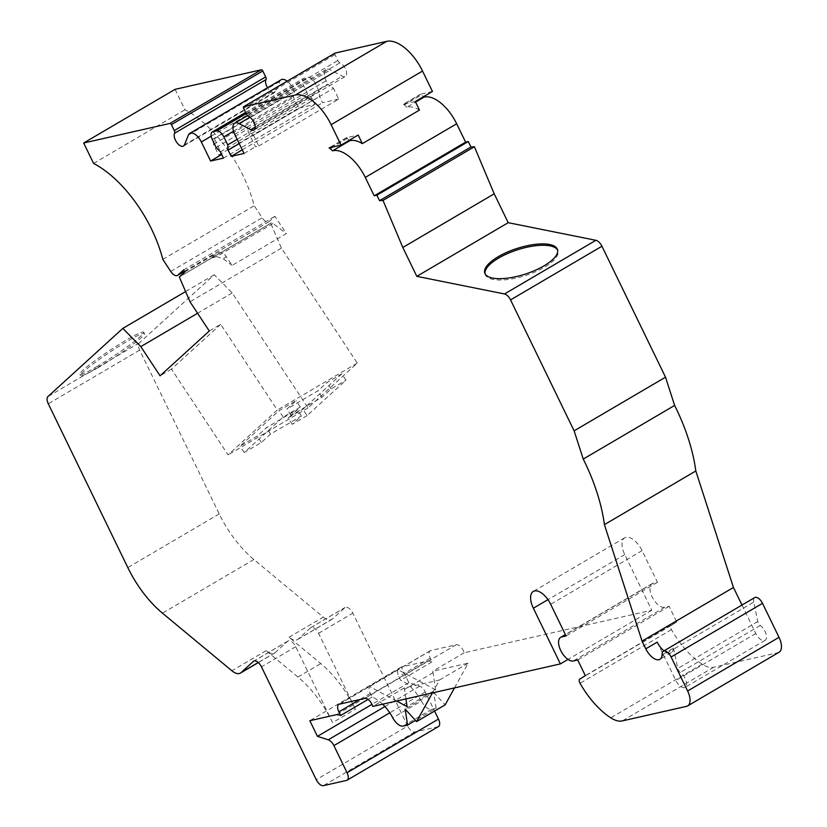 <?xml version="1.0" encoding="UTF-8"?>
<svg xmlns="http://www.w3.org/2000/svg" width="827" height="827" viewBox="0 0 827 827"><rect width="100%" height="100%" fill="white"/><g stroke="black" fill="none" stroke-linecap="round" stroke-linejoin="round"><path stroke-width="0.62" stroke-dasharray="4.13 3.1" d="M432.449 692.902L439.592 679.959L404.196 687.981A7.639 3.804 59.6 0 1 404.517 689.418L405.923 698.918M454.509 687.899L468.154 663.192L432.759 671.214A7.639 3.804 59.6 0 1 433.079 672.651L435.622 689.832L407.06 706.599M435.622 689.832L398.169 669.798A7.639 3.804 -120.4 0 0 398.841 676.641L400.619 680.29A30.558 15.227 59.6 0 1 421.325 701.048L392.763 717.815M421.325 701.048A11.464 5.717 -120.4 0 0 431.715 709.287L436.139 708.284L415.485 720.41M436.139 708.284L433.699 692.354L405.137 709.121M433.699 692.354L445.153 704.852M253.527 135.256L247.842 131.09L255.44 146.751L258.748 146.007L253.527 135.256L333.508 88.303L327.812 84.147L247.842 131.09M222.029 154.329L218.721 155.083L213.5 144.332L214.431 138.667L221.719 154.515M220.716 324.308L171.489 369.111L228.056 454.86L277.283 410.047L220.716 324.308L209.293 331.007M171.489 369.111L160.066 375.82M332.588 722.602A76.404 38.073 -120.4 0 0 297.937 677.013L266.17 650.653A15.279 7.619 -120.4 0 0 274.678 652.968A15.279 7.619 -120.4 0 0 275.319 652.493L287.672 641.256A7.639 3.804 59.6 0 1 288.013 640.997A7.639 3.804 59.6 0 1 295.735 646.714L332.588 722.602L355.434 709.194A76.404 38.073 -120.4 0 0 320.783 663.595L289.026 637.245A15.279 7.619 -120.4 0 0 297.524 639.56A15.279 7.619 -120.4 0 0 298.175 639.085L310.518 627.838A7.639 3.804 59.6 0 1 310.869 627.579A7.639 3.804 59.6 0 1 318.581 633.296L355.434 709.194M396.64 701.017L369.607 686.565A7.639 3.804 -120.4 0 0 370.279 693.408L372.057 697.058A30.558 15.227 59.6 0 1 382.632 704.191M398.169 669.798L369.607 686.565M468.154 663.192L439.592 679.959M657.217 642.134L675.835 680.466A9.169 4.569 -120.4 0 0 685.097 687.33A9.169 4.569 -120.4 0 0 685.945 680.549A9.169 4.569 -120.4 0 0 680.301 672.434A3.825 1.902 59.6 0 1 677.799 668.485L673.736 649.061L662.313 655.77M741.984 605.054L755.806 633.523A9.169 4.569 -120.4 0 0 765.068 640.377A9.169 4.569 -120.4 0 0 765.916 633.596A9.169 4.569 -120.4 0 0 760.282 625.481A3.825 1.902 59.6 0 1 757.78 621.532L753.707 602.108L673.736 649.061L673.529 648.068L662.148 654.746M673.529 648.068A13.976 6.967 59.6 0 1 671.338 652.596A13.976 6.967 59.6 0 1 664.009 650.839M349.201 140.342L347.278 138.491A3.06 1.52 59.6 0 0 346.244 137.799A42.022 20.944 59.6 0 1 347.03 137.592L358.194 135.059M372.057 697.058L368.036 699.425M432.449 91.466L421.294 93.989A42.022 20.944 -120.4 0 0 420.509 94.206A3.06 1.52 59.6 0 1 421.532 94.888L423.455 96.738M415.319 101.525L404.155 104.057A42.022 20.944 -120.4 0 0 403.369 104.264L420.509 94.206M334.894 53.186A1.53 0.765 -120.4 0 0 334.997 54.603L337.881 60.547A3.06 1.52 -120.4 0 0 339.949 62.8A7.939 3.959 59.6 0 1 345.789 69.706A7.939 3.959 59.6 0 1 345.355 76.435A7.939 3.959 59.6 0 1 342.326 76.177L330.511 69.923A11.464 5.717 -120.4 0 0 326.127 69.54A11.464 5.717 -120.4 0 0 326.158 80.736L327.812 84.147M244.017 153.46L255.44 146.751M258.748 146.007L338.729 99.054L333.508 88.303M338.729 99.054L322.561 102.724L319.511 96.439L319.119 91.218L315.232 83.217A7.639 3.804 -120.4 0 0 308.068 77.283L304.222 78.151A7.639 3.804 -120.4 0 0 303.664 78.369A7.639 3.804 -120.4 0 0 303.685 85.832L307.572 93.844L311.82 98.186L314.86 104.46L298.702 108.13L293.482 97.379L294.402 91.714L292.748 88.313A11.464 5.717 -120.4 0 0 287.176 81.17M242.27 149.852L322.561 102.724M239.22 143.578L319.511 96.439M237.163 139.339L319.119 91.218M216.167 147.495L307.572 93.844M220.416 151.848L311.82 98.186M223.466 158.122L314.86 104.46M218.721 155.083L298.702 108.13M213.5 144.332L293.482 97.379M214.431 138.667L294.402 91.714M281.17 79.733A11.464 5.717 -120.4 0 0 279.795 81.418L275.794 91.259A7.939 3.959 59.6 0 1 274.843 92.428A7.939 3.959 59.6 0 1 267.514 87.755M175.076 89.347L184.99 109.774A91.683 45.692 59.6 0 1 254.209 205.727L262.159 217.78A7.639 3.804 -120.4 0 0 268.889 221.76A7.639 3.804 -120.4 0 0 269.209 221.522L274.946 216.302L286.328 233.565L232.067 265.426L226.164 256.484A7.639 6.585 47.7 0 0 216.26 253.486L210.895 258.375L179.48 276.828M93.596 163.426L184.99 109.774M162.805 259.389L254.209 205.727M289.026 637.245L323.295 617.118L253.868 559.517A76.404 38.073 59.6 0 1 219.217 513.918L139.68 350.131A7.639 3.804 59.6 0 1 139.339 342.905L214.224 274.74L232.191 292.944L308.026 407.907L357.254 363.105L281.418 248.131L270.718 223.342L179.325 277.004M272.993 223.497L216.602 256.597L210.895 258.375L271.039 223.052A3.825 1.902 59.6 0 1 272.993 223.497L286.328 233.565M281.418 248.131L190.014 301.793M357.254 363.105L277.283 410.047M308.026 407.907L228.056 454.86M232.191 292.944L197.581 313.268M214.224 274.74L185.599 291.549M323.295 617.118A15.279 7.619 -120.4 0 0 331.803 619.433A15.279 7.619 -120.4 0 0 332.444 618.958L344.797 607.721A7.639 3.804 59.6 0 1 345.138 607.452A7.639 3.804 59.6 0 1 352.86 613.169L407.67 726.054L316.276 779.716M438.486 726.54A7.639 3.804 59.6 0 1 437.917 726.757L414.823 731.988A7.639 3.804 59.6 0 1 407.67 726.054M779.055 652.255A15.279 7.619 59.6 0 1 777.938 652.689L713.649 667.265A30.558 15.227 59.6 0 1 702.144 664.164A61.126 30.465 59.6 0 1 671.452 629.616A3.825 1.902 59.6 0 1 671.183 625.481L676.713 621.966L669.105 606.305L664.732 607.297A13.48 6.719 59.6 0 1 652.586 597.766A13.48 6.719 59.6 0 1 652.079 583.666A13.48 6.719 59.6 0 1 653.072 583.273L657.444 582.28L642.072 550.637A17.191 8.57 -120.4 0 0 624.705 537.777A17.191 8.57 -120.4 0 0 624.757 554.566L651.79 610.233L464.174 652.772A7.639 3.804 -120.4 0 0 456.204 644.75L430.805 650.508A7.639 3.804 -120.4 0 0 430.236 650.735A7.639 3.804 -120.4 0 0 430.257 658.189L432.035 661.848A30.558 15.227 -120.4 0 0 428.014 660.969L401.229 667.038L408.838 682.699L419.661 686.141A7.639 3.804 59.6 0 1 425.295 691.972L434.568 711.065M408.838 682.699L371.964 704.356M401.229 667.038L309.836 720.699M428.014 660.969L336.61 714.631M432.035 661.848L400.619 680.29M404.196 687.981L372.781 706.434M464.174 652.772L432.759 671.214M651.79 610.233L568.004 659.419M657.444 582.28L566.04 635.942M669.105 606.305L577.711 659.967M676.713 621.966L585.309 675.628M753.707 602.108A7.701 3.835 59.6 0 1 754.731 597.57M184.845 271.938L216.26 253.486M183.542 269.964L274.946 216.302M216.602 256.597L223.476 258.944L232.067 265.426M419.475 110.094A34.383 17.14 59.6 0 0 406.791 107.252L415.588 102.093M403.369 104.264A3.06 1.52 59.6 0 1 404.403 104.957L421.532 94.888M406.791 107.252L404.403 104.957M97.441 366.278A38.207 3.463 -33.4 0 1 79.857 374.29A38.207 3.463 -33.4 0 1 109.846 350.369A38.207 3.463 -33.4 0 1 143.64 332.216A38.207 3.463 -33.4 0 1 129.332 345.241A38.207 3.463 -33.4 0 1 97.441 366.278M341.82 373.825L302.899 409.262L288.044 417.976L297.203 409.644L266.356 427.745L257.197 436.087L240.057 446.146L278.978 410.719L296.118 400.65L286.959 408.993L317.806 390.882L326.965 382.55L341.82 373.825L346.006 380.182L307.086 415.609L302.899 409.262M346.244 137.799L329.105 147.857M485.035 273.696A38.207 13.47 -17.9 0 0 485.201 274.399A38.207 13.47 -17.9 0 0 525.693 275.474A38.207 13.47 -17.9 0 0 557.905 250.912A38.207 13.47 -17.9 0 0 557.636 250.25M98.279 367.55A38.207 3.463 -33.4 0 1 80.695 375.561A38.207 3.463 -33.4 0 1 110.684 351.64A38.207 3.463 -33.4 0 1 144.477 333.488A38.207 3.463 -33.4 0 1 130.17 346.513A38.207 3.463 -33.4 0 1 98.279 367.55M307.086 415.609L292.241 424.334L301.39 415.991L270.543 434.103L261.394 442.435L244.254 452.503L283.175 417.066L300.315 407.008L291.156 415.34L322.003 397.229L331.162 388.897L346.006 380.182M331.162 388.897L326.965 382.55M292.241 424.334L288.044 417.976M301.39 415.991L297.203 409.644M270.543 434.103L266.356 427.745M261.394 442.435L257.197 436.087M244.254 452.503L240.057 446.146M283.175 417.066L278.978 410.719M300.315 407.008L296.118 400.65M291.156 415.34L286.959 408.993M322.003 397.229L317.806 390.882M433.079 672.651L404.517 689.418M431.715 709.287L403.152 726.054M297.937 677.013L320.783 663.595M347.03 137.592L329.89 147.651M370.279 693.408L359.838 699.539M295.735 646.714L261.456 666.831M287.672 641.256L254.137 660.938M275.319 652.493L258.272 662.51M266.17 650.653L231.901 670.78M404.155 104.057L421.294 93.989M243.593 108.254L334.997 54.603M246.477 114.198L337.881 60.547M248.555 116.462L339.949 62.8M255.212 127.317L342.326 76.177M249.899 117.248L330.511 69.923M234.765 134.398L326.158 80.736M233.514 131.193L315.232 83.217M246.188 113.609L308.068 77.283M245.671 112.524L304.222 78.151M212.281 139.494L303.685 85.832M211.185 136.197L292.748 88.313M188.401 135.08L279.795 81.418M184.4 144.911L275.794 91.259M170.755 271.442L262.159 217.78M184.431 271.297L269.209 221.522M139.68 350.131L48.286 403.793M219.217 513.918L127.813 567.58M253.868 559.517L162.464 613.169M298.175 639.085L332.444 618.958M310.518 627.838L344.797 607.721M318.581 633.296L352.86 613.169M414.823 731.988L323.429 785.65M437.917 726.757L346.523 780.419M425.295 691.972L389.755 712.833M419.661 686.141L384.896 706.558M430.257 658.189L398.841 676.641M430.805 650.508L339.401 704.17M456.204 644.75L364.81 698.412M624.757 554.566L547.95 599.658M642.072 550.637L550.679 604.299M653.072 583.273L565.451 634.712M664.732 607.297L573.338 660.959M671.183 625.481L579.789 679.132M671.452 629.616L580.047 683.267M702.144 664.164L610.75 717.826M713.649 667.265L622.245 720.927M777.938 652.689L686.534 706.351M757.78 621.532L677.799 668.485M760.282 625.481L680.301 672.434M755.806 633.523L675.835 680.466M226.164 256.484L223.476 258.944M139.339 342.905L47.945 396.567M347.278 138.491L332.785 146.999M671.338 652.596L659.915 659.305M288.013 640.997L253.744 661.114M274.678 652.968L258.334 662.561M253.961 130.097L345.355 76.435M247.511 115.697L326.127 69.54M245.629 112.441L303.664 78.369M183.449 146.079L274.843 92.428M184.452 271.328L268.889 221.76M297.524 639.56L331.803 619.433M310.869 627.579L345.138 607.452M430.236 650.735L338.843 704.387M624.705 537.777L533.312 591.429M652.079 583.666L565.368 634.567M765.068 640.377L685.097 687.33M557.905 250.912L557.47 249.547M485.201 274.399L484.756 273.034M144.477 333.488L143.64 332.216M80.695 375.561L79.857 374.29"/><path stroke-width="1.24" d="M405.923 698.918L407.06 706.599L396.64 701.017M382.632 704.191A30.558 15.227 59.6 0 1 392.763 717.815A11.464 5.717 -120.4 0 0 403.152 726.054L407.577 725.052L405.137 709.121L416.591 721.62L432.449 692.902M415.485 720.41L407.577 725.052M454.509 687.899L445.153 704.852L416.591 721.62M341.055 145.118L358.194 135.059L362.35 143.629A34.383 17.14 59.6 0 0 349.666 140.786L332.526 150.855L330.138 148.55A3.06 1.52 -120.4 0 0 329.105 147.857A42.022 20.944 59.6 0 1 329.89 147.651L341.055 145.118L331.131 124.691A38.207 19.042 -120.4 0 0 295.353 95.012L243.707 106.724A1.53 0.765 -120.4 0 0 243.593 106.766A1.53 0.765 -120.4 0 0 243.593 108.254L246.477 114.198A3.06 1.52 -120.4 0 0 248.555 116.462A7.939 3.959 59.6 0 1 254.396 123.357A7.939 3.959 59.6 0 1 253.961 130.097A7.939 3.959 59.6 0 1 250.922 129.829L239.117 123.585A11.464 5.717 -120.4 0 0 234.734 123.202A11.464 5.717 -120.4 0 0 234.765 134.398L244.017 153.46L231.167 156.375L228.118 150.1L227.714 144.88L223.828 136.879A7.639 3.804 -120.4 0 0 216.674 130.935L212.828 131.813A7.639 3.804 -120.4 0 0 212.26 132.031A7.639 3.804 -120.4 0 0 212.281 139.494L216.167 147.495L220.416 151.848L223.466 158.122L210.606 161.038L201.354 141.975A11.464 5.717 -120.4 0 0 189.776 133.395A11.464 5.717 -120.4 0 0 188.401 135.08L184.4 144.911A7.939 3.959 59.6 0 1 183.449 146.079A7.939 3.959 59.6 0 1 176.627 142.192A7.939 3.959 59.6 0 1 174.6 133.23A3.06 1.52 -120.4 0 0 174.29 130.573L171.396 124.629A1.53 0.765 -120.4 0 0 169.969 123.44L83.672 142.999L93.596 163.426A91.683 45.692 59.6 0 1 162.805 259.389L170.755 271.442A7.639 3.804 -120.4 0 0 177.485 275.422A7.639 3.804 -120.4 0 0 177.805 275.184L183.542 269.964L184.845 271.938L179.48 276.828A3.825 1.902 59.6 0 0 179.325 277.004L190.014 301.793L209.293 331.007L160.066 375.82L140.797 346.606L197.581 313.268M662.148 654.746L662.107 654.777A13.976 6.967 59.6 0 1 659.915 659.305A13.976 6.967 59.6 0 1 645.794 648.844L642.052 641.132L733.446 587.47L741.984 605.054M663.337 651.231A7.701 3.835 59.6 0 1 671.111 656.989L687.619 690.99A15.279 7.619 59.6 0 1 687.661 705.907L779.055 652.255A15.279 7.619 59.6 0 0 779.013 637.328L762.515 603.338A7.701 3.835 59.6 0 0 754.731 597.57L663.337 651.231A7.701 3.835 59.6 0 0 662.313 655.77L662.107 654.777M664.009 650.839A13.976 6.967 59.6 0 1 657.217 642.134L645.794 648.844M568.004 659.419L560.386 663.895L372.781 706.434A7.639 3.804 -120.4 0 0 364.81 698.412L339.401 704.17A7.639 3.804 -120.4 0 0 338.843 704.387A7.639 3.804 -120.4 0 0 338.863 711.851L340.641 715.51A30.558 15.227 -120.4 0 0 336.61 714.631L309.836 720.699L317.444 736.361L328.257 739.803A7.639 3.804 59.6 0 1 333.901 745.623L347.061 772.728A7.639 3.804 59.6 0 1 347.082 780.192A7.639 3.804 59.6 0 1 346.523 780.419L323.429 785.65A7.639 3.804 59.6 0 1 316.276 779.716L261.456 666.831A7.639 3.804 -120.4 0 0 253.744 661.114A7.639 3.804 -120.4 0 0 253.393 661.373L241.05 672.62A15.279 7.619 59.6 0 1 240.399 673.095A15.279 7.619 59.6 0 1 231.901 670.78L162.464 613.169A76.404 38.073 59.6 0 1 127.813 567.58L48.286 403.793A7.639 3.804 59.6 0 1 47.945 396.567L122.82 328.402L140.797 346.606M368.036 699.425L340.641 715.51M362.35 143.629L419.475 110.094L415.319 101.525L432.449 91.466L422.535 71.039A38.207 19.042 -120.4 0 0 386.757 41.35L335.1 53.062A1.53 0.765 -120.4 0 0 334.987 53.104A1.53 0.765 -120.4 0 0 334.894 53.186M231.167 156.375L242.27 149.852M228.118 150.1L239.22 143.578M227.714 144.88L237.163 139.339M210.606 161.038L221.719 154.515M287.176 81.17A11.464 5.717 -120.4 0 0 281.17 79.733L189.776 133.395M267.514 87.755A7.939 3.959 59.6 0 1 266.005 79.568A3.06 1.52 -120.4 0 0 265.684 76.911L262.8 70.967A1.53 0.765 -120.4 0 0 261.363 69.778L175.076 89.347L83.672 142.999M185.599 291.549L122.82 328.402M434.568 711.065L438.465 719.077A7.639 3.804 59.6 0 1 438.486 726.54L347.082 780.192M371.964 704.356L317.444 736.361M687.661 705.907A15.279 7.619 59.6 0 1 686.534 706.351L622.245 720.927A30.558 15.227 59.6 0 1 610.75 717.826A61.126 30.465 59.6 0 1 580.047 683.267A3.825 1.902 59.6 0 1 579.789 679.132L585.309 675.628L577.711 659.967L573.338 660.959A13.48 6.719 59.6 0 1 561.192 651.418A13.48 6.719 59.6 0 1 560.675 637.317A13.48 6.719 59.6 0 1 561.667 636.935L566.04 635.942L550.679 604.299A17.191 8.57 -120.4 0 0 533.312 591.429A17.191 8.57 -120.4 0 0 533.353 608.217L560.386 663.895M415.588 102.093L423.931 97.193A34.383 17.14 59.6 0 1 456.68 123.761L465.611 142.151L468.299 141.541L470.945 146.989L474.409 146.761L494.205 193.818L508.212 222.68L595.885 240.306A7.639 3.804 59.6 0 1 601.932 246.239L665.518 377.184L674.636 405.426A131.09 65.333 59.6 0 1 695.817 470.976L604.413 524.638L642.052 641.132M695.817 470.976L733.446 587.47M674.636 405.426L583.242 459.078A131.09 65.333 59.6 0 1 604.413 524.638M665.518 377.184L574.114 430.836L583.242 459.078M508.212 222.68L416.818 276.342L504.491 293.967A7.639 3.804 59.6 0 1 510.538 299.901L574.114 430.836M416.818 276.342L402.801 247.48L383.015 200.413L379.541 200.651L376.895 195.203L374.207 195.813L365.286 177.423A34.383 17.14 -120.4 0 0 332.526 150.855M498.247 256.69A38.207 13.47 -17.9 0 0 484.756 273.034A38.207 13.47 -17.9 0 0 525.259 274.109A38.207 13.47 -17.9 0 0 557.47 249.547A38.207 13.47 -17.9 0 0 535.059 244.389A38.207 13.47 -17.9 0 0 498.247 256.69M494.205 193.818L402.801 247.48M465.611 142.151L374.207 195.813M468.299 141.541L376.895 195.203M470.945 146.989L379.541 200.651M474.409 146.761L383.015 200.413M557.636 250.25A38.207 13.47 -17.9 0 0 498.681 258.055A38.207 13.47 -17.9 0 0 485.035 273.696M359.838 699.539L338.863 711.851M254.137 660.938L253.393 661.373M258.272 662.51L241.05 672.62M331.131 124.691L422.535 71.039M295.353 95.012L386.757 41.35M243.707 106.724L335.1 53.062M250.922 129.829L255.212 127.317M239.117 123.585L249.899 117.248M223.828 136.879L233.514 131.193M216.674 130.935L246.188 113.609M212.828 131.813L245.671 112.524M201.354 141.975L211.185 136.197M174.6 133.23L266.005 79.568M174.29 130.573L265.684 76.911M171.396 124.629L262.8 70.967M169.969 123.44L261.363 69.778M177.805 275.184L184.431 271.297M438.465 719.077L347.061 772.728M389.755 712.833L333.901 745.623M384.896 706.558L328.257 739.803M547.95 599.658L533.353 608.217M565.451 634.712L561.667 636.935M779.013 637.328L687.619 690.99M762.515 603.338L671.111 656.989M601.932 246.239L510.538 299.901M456.68 123.761L365.286 177.423M595.885 240.306L504.491 293.967M332.785 146.999L330.138 148.55M258.334 662.561L240.399 673.095M243.593 106.766L334.987 53.104M234.734 123.202L247.511 115.697M212.26 132.031L245.629 112.441M177.485 275.422L184.452 271.328M565.368 634.567L560.675 637.317"/></g></svg>
